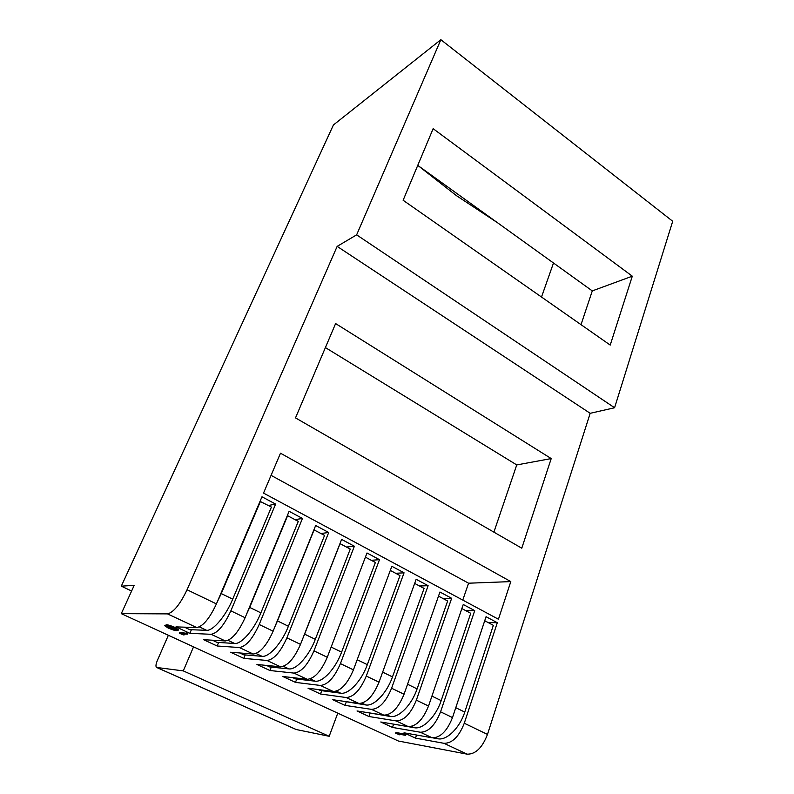 <?xml version="1.0" encoding="UTF-8"?>
<svg xmlns="http://www.w3.org/2000/svg" width="794" height="794" viewBox="0 0 794 794"><rect width="100%" height="100%" fill="white"/><g stroke="black" fill="none" stroke-linecap="round" stroke-linejoin="round"><path stroke-width="1.19" d="M399.759 734.847L395.65 733.199L405.674 735.343L397.725 733.904L399.759 734.847L399.938 734.301M166.254 624.809C167.683 624.679 170.67 625.583 175.226 627.508L178.452 629.692L176.834 630.615C175.454 630.754 172.546 629.88 168.11 628.004L164.765 625.741L166.254 624.809L164.765 625.741M121.293 613.643L167.484 613.881C173.539 612.442 180.069 604.403 187.056 589.753L337.152 246.388L356.635 234.855L440.859 39.7L333.42 124.976L121.303 586.161L134.196 585.347L121.293 613.643L398.399 741.02L467.15 754.161L443.975 743.313C452.213 743.373 458.982 736.673 464.282 723.235L487.486 734.41C482.315 747.75 475.537 754.33 467.15 754.161M488.171 622.575L497.302 622.714L486.067 616.7L452.491 717.568C447.121 731.056 440.362 737.805 432.204 737.795L404.027 732.802L415.48 738.122L443.975 743.313M465.76 610.636L474.723 610.626L463.249 604.492L428.532 706.025C423.023 719.622 416.274 726.48 408.275 726.599L380.773 721.994L392.464 727.423L420.304 732.227C428.383 732.167 435.142 725.369 440.571 711.821L452.491 717.568M442.883 598.448L451.657 598.289L439.945 592.026L404.047 694.234C398.399 707.94 391.66 714.918 383.839 715.156L357.032 710.967L368.962 716.516L396.117 720.912C404.037 720.734 410.776 713.816 416.354 700.159L428.532 706.025M419.53 586.002L428.115 585.684L416.155 579.292L379.016 682.185C373.22 696.01 366.5 703.097 358.858 703.464L332.795 699.713L344.983 705.37L371.413 709.35C379.145 709.042 385.874 702.005 391.601 688.239L404.047 694.234M395.68 573.288L404.057 572.821L391.839 566.281L353.429 669.868C347.484 683.803 340.785 691.018 333.331 691.524L308.042 688.219L320.488 693.996L346.164 697.529C353.717 697.092 360.426 689.936 366.292 676.061L379.016 682.185M371.324 560.306L379.482 559.671L366.997 552.981L327.267 657.273C321.163 671.317 314.484 678.662 307.238 679.307L282.763 676.478L295.477 682.383L320.359 685.44C327.704 684.875 334.393 677.59 340.428 663.605L353.429 669.868M346.432 547.046L354.372 546.232L341.609 539.404L300.509 644.381C294.237 658.544 287.587 666.027 280.55 666.811L256.938 664.479L269.92 670.513L293.969 673.094C301.105 672.379 307.774 664.965 313.967 650.862L327.267 657.273M321.004 533.499L328.706 532.496L315.655 525.509L273.126 631.2C266.685 645.482 260.065 653.095 253.246 654.038L230.548 652.221L243.818 658.385L266.973 660.459C273.9 659.596 280.54 652.053 286.902 637.83L300.509 644.381M295.011 519.643L302.454 518.452L289.115 511.306L245.108 617.712C238.488 632.113 231.898 639.865 225.317 640.957L203.572 639.696L217.129 645.988L239.361 647.537C246.061 646.514 252.671 638.833 259.201 624.491L273.126 631.2M268.432 505.48L275.617 504.091L261.97 496.786L216.425 603.897C209.626 618.417 203.066 626.317 196.743 627.578L175.99 626.883L189.855 633.324L211.115 634.307C217.566 633.126 224.146 625.305 230.856 610.844L245.108 617.712M395.65 733.199L395.888 732.495L404.722 734.083L405.923 734.639L405.674 735.343M183.722 633.999L184.337 634.277L184.019 635.021L182.422 634.555L179.494 633.205L179.811 632.471L187.841 633.433L187.513 634.178L181.588 633.89L184.019 635.021M404.483 734.787L404.722 734.083M346.184 702.114L344.983 705.37M343.375 701.241L365.796 704.953L362.004 703.176M275.617 504.091L230.856 610.844M191.404 629.731L189.855 633.324M370.123 713.3L368.962 716.516M367.92 712.675L390.34 716.466L387.055 714.918M271.28 667.109L269.92 670.513M266.516 665.422L269.811 666.96L288.857 668.885L283.448 666.345M404.057 572.821L366.292 676.061M321.739 690.691L320.488 693.996M318.305 689.559L320.349 690.512L340.705 693.192L336.408 691.177M179.494 633.205L186.084 633.513L186.401 632.768M186.084 633.513L187.513 634.178M245.227 654.921L243.818 658.385M239.758 652.956L243.708 654.802L262.06 656.32L256.065 653.502M451.657 598.289L416.354 700.159M296.777 679.029L295.477 682.383M292.698 677.619L295.348 678.86L315.069 681.173L310.226 678.9M379.482 559.671L340.428 663.605M302.454 518.452L259.201 624.491M218.608 642.465L217.129 645.988M497.302 622.714L464.282 723.235M416.542 735.026L415.48 738.122M354.372 546.232L313.967 650.862M428.115 585.684L391.601 688.239M212.385 640.202L217.04 642.376L234.657 643.468L228.047 640.371M474.723 610.626L440.571 711.821M393.576 724.247L392.464 727.423M487.486 734.41L590.18 413.307L614.586 407.749L672.707 221.268L440.859 39.7M184.397 627.161L189.776 629.672L206.619 630.317L199.363 626.923M165.926 625.563C167.355 625.434 170.343 626.337 174.898 628.262L175.226 627.508M328.706 532.496L286.902 637.83M391.948 723.87L414.379 727.731L411.56 726.411M174.898 628.262L178.124 630.436M168.358 635.279L157.331 660.529C155.793 664.34 155.555 666.642 156.617 667.456L183.275 670.89L329.192 736.286L337.768 713.151M183.275 670.89L193.538 646.852M295.507 417.892L521.777 548.197L551.215 458.575L335.614 323.565L295.507 417.892M263.529 493.104L498.443 619.241L510.8 581.605L280.49 453.205L263.529 493.104M337.152 246.388L590.18 413.307M382.648 672.121L392.484 676.905L424.075 588.423L414.667 583.411M392.484 676.905C386.916 693.053 373.914 706.561 365.796 704.953M407.55 684.239L417.098 688.884L447.647 600.989L438.506 596.115M417.098 688.884C411.729 704.923 398.697 718.203 390.34 716.466M315.307 639.339L350.253 549.081L340.05 543.642L304.618 634.138L315.307 639.339C309.104 655.824 296.231 670.067 288.857 668.885M303.129 637.691L304.618 634.138M357.191 659.725L367.324 664.657L399.997 575.59L390.301 570.429M367.324 664.657C361.558 680.924 348.596 694.671 340.705 693.192M275.131 626.218L277.473 620.928L288.401 626.248L324.557 535.394L313.908 529.856M314.116 529.826L277.473 620.928M288.401 626.248C281.979 642.852 269.146 657.353 262.06 656.32M331.158 647.06L341.609 652.142L375.393 562.48L365.409 557.16M341.609 652.142C335.624 668.518 322.701 682.503 315.069 681.173M175.395 629.95L176.526 629.811L174.174 628.213L169.598 626.565L166.383 626.397L168.715 628.014L175.395 629.95L176.03 629.205M455.776 707.702L464.758 712.079C459.766 727.909 446.685 740.752 437.911 738.767L433.018 737.894M464.758 712.079L493.342 625.335L484.727 620.739M246.557 614.199L249.693 607.41L260.879 612.859L298.286 521.39L287.617 515.703L249.693 607.41M260.879 612.859C254.219 629.573 241.445 644.331 234.657 643.468M121.303 586.161L131.606 591.014M497.401 222.657L456.51 195.701L418.021 165.559M356.635 234.855L614.586 407.749M403.124 200.267L610.219 345.082L632.302 276.183L433.137 128.678L403.124 200.267M217.308 601.812L221.258 593.575L232.711 599.152L271.419 507.068L260.025 501.351M232.711 599.152C225.804 615.975 213.09 631.022 206.619 630.317M260.501 501.252L221.258 593.575M156.785 667.496L296.281 729.537L329.192 736.286M296.281 729.537L295.775 729.309M431.926 696.1L441.176 700.606L470.733 613.286L461.86 608.561M441.176 700.606C436.005 716.535 422.944 729.597 414.379 727.731M462.773 600.095L468.559 583.203L271.072 475.358M468.559 583.203L510.8 581.605M493.898 532.149L516.745 464.927L551.215 458.575M516.745 464.927L325.401 347.583M167.127 626.228L175.722 629.205M168.715 628.014L169.043 627.27M541.508 297.035L553.487 263.003M581.019 324.657L592.284 290.902L632.302 276.183M592.284 290.902L417.753 165.37M432.204 737.795L420.304 732.227M408.275 726.599L396.117 720.912M383.839 715.156L371.413 709.35M358.858 703.464L346.164 697.529M333.331 691.524L320.359 685.44M307.238 679.307L293.969 673.094M280.55 666.811L266.973 660.459M253.246 654.038L239.361 647.537M225.317 640.957L211.115 634.307M196.743 627.578L167.484 613.881M187.056 589.753L216.425 603.897M437.911 738.767L435.549 737.656M156.617 667.456L296.063 729.468"/></g></svg>
